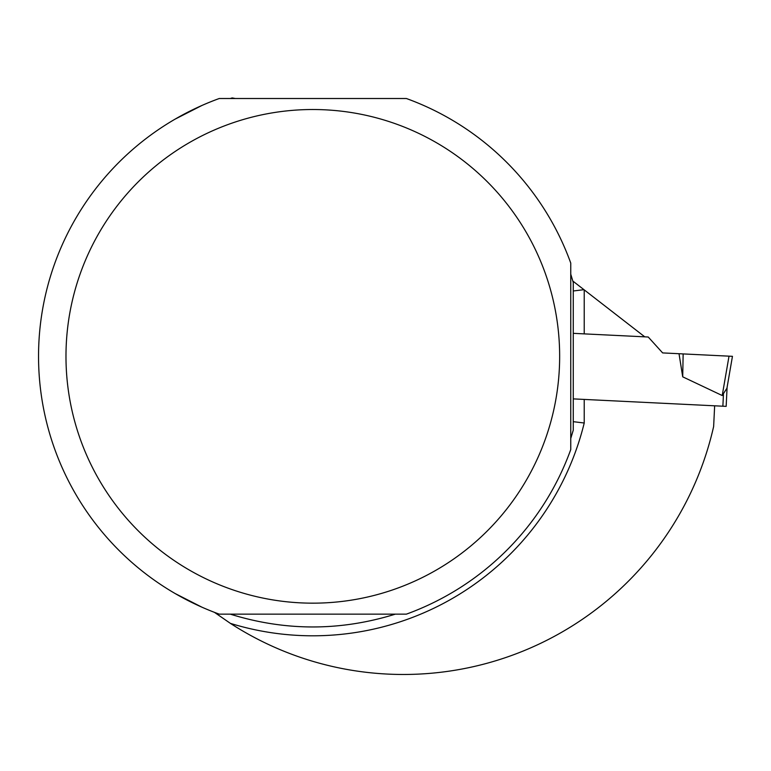 <?xml version="1.0" encoding="UTF-8"?>
<svg xmlns="http://www.w3.org/2000/svg" width="771" height="771" viewBox="0 0 771 771"><rect width="100%" height="100%" fill="white"/><g stroke="black" fill="none" stroke-linecap="round" stroke-linejoin="round"><path stroke-width="1.16" d="M230.278 98.515L232.148 97.927L235.367 98.515M214.454 612.347L230.394 623.373A318.153 318.153 0 0 0 713.638 426.517L714.65 405.806L726.157 406.365L727.092 387.379M570.752 274.158L573.258 282.485L573.258 430.17L570.752 438.497M573.258 290.985L583.965 289.674L644.768 336.84L573.258 333.342M573.258 421.67L584.225 423.009L584.225 399.426L573.258 398.886L714.65 405.806M395.359 614.14C340.329 631.227 285.309 631.227 230.278 614.14M406.394 98.515A274.264 274.264 0 0 1 570.752 263.075A274.264 274.264 0 0 0 406.394 98.515L219.243 98.515A274.264 274.264 0 0 0 219.243 614.14A274.264 274.264 0 0 1 201.848 607.143L175.229 593.583M175.229 119.071L201.848 105.511A274.264 274.264 0 0 1 219.243 98.515M406.394 614.14A274.264 274.264 0 0 0 570.752 449.58A274.264 274.264 0 0 1 406.394 614.14L219.243 614.14M544.952 272.404A246.845 246.845 0 0 0 65.978 356.327A246.845 246.845 0 0 0 355.421 599.462A246.845 246.845 0 0 0 544.952 272.404M570.752 449.58L570.752 263.075M583.965 289.674L572.843 281.058M722.87 406.201L723.439 394.501L722.215 395.533L726.937 388.247L732.45 356.327L729.019 356.163L722.215 395.533L682.711 376.826L679.02 353.716L662.646 352.916L648.228 337.014L644.768 336.84M729.019 356.163L683.145 353.918L682.711 376.826M683.145 353.918L679.02 353.716M584.225 289.886L584.225 333.882M230.394 623.373A279.478 279.478 0 0 0 584.225 423.009"/></g></svg>
